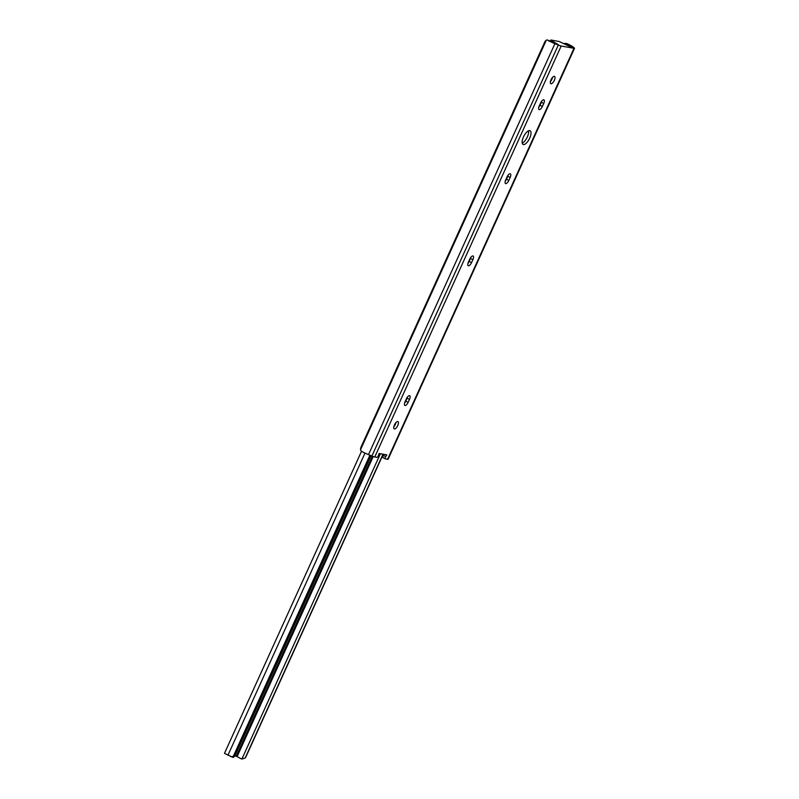 <?xml version="1.0" encoding="UTF-8"?>
<svg xmlns="http://www.w3.org/2000/svg" width="799" height="799" viewBox="0 0 799 799"><rect width="100%" height="100%" fill="white"/><g stroke="black" fill="none" stroke-linecap="round" stroke-linejoin="round"><path stroke-width="1.2" d="M394.406 428.953A4.085 1.628 -62.9 0 1 394.217 428.883A4.085 1.628 -62.9 0 1 394.526 424.728A4.085 1.628 -62.9 0 1 397.762 421.552A4.085 1.628 -62.9 0 1 397.952 421.612A4.085 1.628 -62.9 0 1 397.642 425.777A4.085 1.628 -62.9 0 1 394.406 428.953M508.254 174.961A3.815 1.518 -62.9 0 1 507.784 176.259L506.446 179.216A3.815 1.518 -62.9 0 1 505.248 181.163M510.181 173.733A3.815 1.518 -62.9 0 1 510.351 173.792A3.815 1.518 -62.9 0 1 510.162 177.468L508.813 180.434A3.815 1.518 -62.9 0 1 505.527 183.54A3.815 1.518 -62.9 0 1 505.717 179.865L507.065 176.909A3.815 1.518 -62.9 0 1 510.181 173.733M523.415 144.559A7.72 3.076 -62.9 0 1 523.065 144.439A7.72 3.076 -62.9 0 1 523.645 136.589A7.72 3.076 -62.9 0 1 529.747 130.587A7.72 3.076 -62.9 0 1 530.107 130.706A7.72 3.076 -62.9 0 1 529.517 138.557A7.72 3.076 -62.9 0 1 523.415 144.559M551 83.735A4.085 1.628 -62.9 0 1 550.821 83.675A4.085 1.628 -62.9 0 1 551.13 79.51A4.085 1.628 -62.9 0 1 554.356 76.334A4.085 1.628 -62.9 0 1 554.546 76.404A4.085 1.628 -62.9 0 1 554.236 80.559A4.085 1.628 -62.9 0 1 551 83.735M541.812 100.984A3.815 1.518 -62.9 0 1 541.342 102.282L540.004 105.238A3.815 1.518 -62.9 0 1 538.806 107.186M543.729 99.765A3.815 1.518 -62.9 0 1 543.909 99.825A3.815 1.518 -62.9 0 1 543.72 103.5L542.371 106.457A3.815 1.518 -62.9 0 1 539.085 109.563A3.815 1.518 -62.9 0 1 539.275 105.887L540.623 102.931A3.815 1.518 -62.9 0 1 543.729 99.765M470.971 257.148A3.815 1.518 -62.9 0 1 470.501 258.447L469.163 261.413A3.815 1.518 -62.9 0 1 467.964 263.36M472.888 255.93A3.815 1.518 -62.9 0 1 473.068 255.99A3.815 1.518 -62.9 0 1 472.878 259.665L471.53 262.621A3.815 1.518 -62.9 0 1 468.244 265.737A3.815 1.518 -62.9 0 1 468.434 262.062L469.782 259.106A3.815 1.518 -62.9 0 1 472.888 255.93M407.59 396.883A3.815 1.518 -62.9 0 1 407.12 398.182L405.772 401.138A3.815 1.518 -62.9 0 1 404.584 403.086M409.507 395.665A3.815 1.518 -62.9 0 1 409.677 395.725A3.815 1.518 -62.9 0 1 409.488 399.4L408.149 402.356A3.815 1.518 -62.9 0 1 404.863 405.463A3.815 1.518 -62.9 0 1 405.053 401.787L406.391 398.831A3.815 1.518 -62.9 0 1 409.507 395.665M383.021 456.189L382.451 455.879M564.114 43.546A3.635 3.466 -45.2 0 1 564.563 43.396L566.821 43.575A7.151 0.789 -155.6 0 1 573.123 46.981L574.271 47.94A5.453 0.599 -155.6 0 1 574.521 48.29L388.094 459.265A5.453 0.599 -155.6 0 1 387.585 459.295L385.498 458.916A1.818 0.719 117.1 0 1 385.408 458.886A1.818 0.719 117.1 0 1 385.757 456.648L386.836 454.891L379.086 453.482L378.516 455.34A1.818 0.719 117.1 0 1 376.848 457.348L374.761 456.968A5.453 0.599 -155.6 0 1 371.895 456.009L368.489 454.641A7.151 0.789 -155.6 0 1 361.138 451.045L360.519 449.747A3.635 1.608 -68.7 0 1 361.188 446.721L544.628 42.327A3.635 1.608 -68.7 0 1 546.356 40.09L360.519 449.747M574.521 48.29A5.453 0.599 -155.6 0 1 574.002 48.32L561.188 45.992A5.453 0.599 -155.6 0 1 558.321 45.044L554.915 43.665A7.151 0.789 -155.6 0 1 547.565 40.07L558.391 44.704L552.578 41.288L552.189 42.137M550.251 41.149L551.09 40.04L559.2 41.508L570.756 46.951L572.064 47.181L570.746 46.082L567.47 44.215L565.123 44.065A3.635 3.466 134.8 0 0 565.093 44.045M570.746 46.082L570.436 46.781M395.964 422.561A4.085 1.628 -62.9 0 1 393.827 426.726M528.568 130.776A7.72 3.076 -62.9 0 1 526.941 137.758A7.72 3.076 -62.9 0 1 522.226 143.151M552.568 77.343A4.085 1.628 -62.9 0 1 550.431 81.508M385.338 458.836L383.121 457.697A1.818 0.719 -62.9 0 1 383.041 457.667A1.818 0.719 -62.9 0 1 383.39 455.44L385.757 456.648M384.029 454.381L383.39 455.44M548.753 41.049L550.092 41.059L547.315 39.95M550.741 40.06L552.578 41.288M233.048 757.422L224.479 753.357L361.518 451.275M369.907 455.21L234.157 754.476L235.066 754.805L234.796 756.164L233.188 757.462M230.502 756.463C232.179 757.212 233.398 756.543 234.157 754.476M370.806 455.57L235.066 754.805M371.096 455.69L234.796 756.164M380.404 453.722L241.897 759.05L241.248 758.81A6.861 0.749 -155.6 0 1 237.153 756.503L234.926 755.874M241.897 759.05L245.153 758.041L245.962 756.783L383.2 454.232M382.991 454.192L245.153 758.041M510.162 177.468L507.784 176.259M543.72 103.5L541.342 102.282M472.878 259.665L470.501 258.447M409.488 399.4L407.12 398.182M574.002 48.32L387.585 459.295M554.915 43.665L368.489 454.641M558.321 45.044L371.895 456.009M561.188 45.992L374.761 456.968M566.821 43.575L567.47 44.215M408.149 402.356L405.772 401.138M471.53 262.621L469.163 261.413M542.371 106.457L540.004 105.238M508.813 180.434L506.446 179.216M364.993 453.103L227.925 755.275M372.374 456.199L236.314 756.134M373.233 456.519L237.153 756.503M383.041 457.667L385.408 458.886"/></g></svg>
